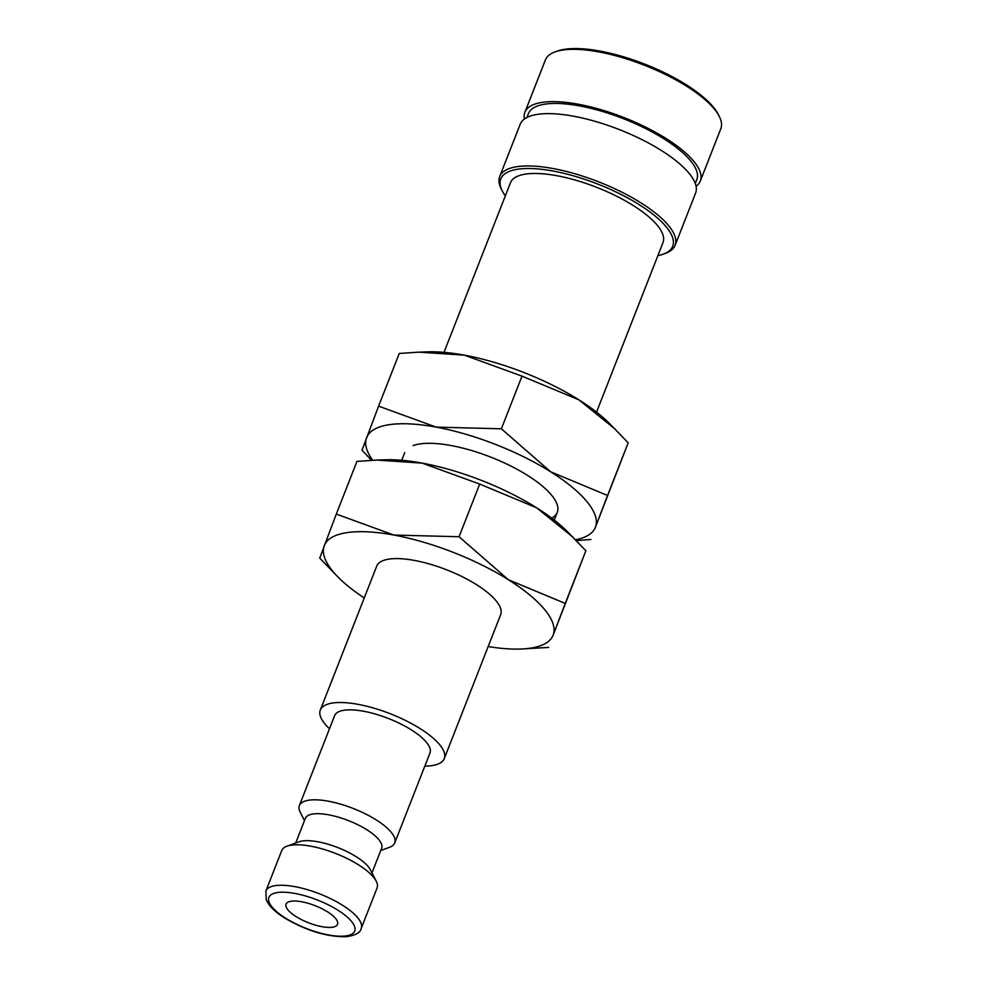 <?xml version="1.0" encoding="UTF-8"?>
<svg xmlns="http://www.w3.org/2000/svg" width="986" height="986" viewBox="0 0 986 986"><rect width="100%" height="100%" fill="white"/><g stroke="black" fill="none" stroke-linecap="round" stroke-linejoin="round"><path stroke-width="1.48" d="M304.489 820.611L300.249 812.328A51.198 16.972 21.4 0 1 299.374 805.587A51.198 16.972 21.4 0 1 308.729 800.213A51.198 16.972 21.4 0 1 365.264 813.795A51.198 16.972 21.4 0 1 394.72 842.944A51.198 16.972 21.4 0 1 389.507 847.307L380.756 850.499M394.72 842.944L429.97 752.996A51.198 16.972 -158.6 0 0 400.526 723.847A51.198 16.972 -158.6 0 0 343.978 710.253A51.198 16.972 -158.6 0 0 334.636 715.639L299.374 805.587M295.714 843.005L305.389 818.318A40.956 13.57 21.4 0 1 312.87 814.017A40.956 13.57 21.4 0 1 358.103 824.875A40.956 13.57 21.4 0 1 381.656 848.207L371.981 872.893M286.963 846.198L298.98 841.81A40.956 13.57 21.4 0 1 302.295 840.996A40.956 13.57 21.4 0 1 340.934 848.847A40.956 13.57 21.4 0 1 370.391 869.8L376.233 881.176A51.198 16.972 21.4 0 1 377.096 887.918L361.233 928.393A51.198 16.972 21.4 0 0 342.586 905.271A51.198 16.972 21.4 0 0 275.242 885.662A51.198 16.972 21.4 0 0 265.887 891.036L281.749 850.561A51.198 16.972 21.4 0 1 286.963 846.198A51.198 16.972 21.4 0 1 291.104 845.187A51.198 16.972 21.4 0 1 339.406 854.985A51.198 16.972 21.4 0 1 376.233 881.176M424.83 766.122A66.555 22.062 -158.6 0 0 432.115 765.592A66.555 22.062 -158.6 0 0 444.267 758.604A66.555 22.062 -158.6 0 0 405.985 720.704A66.555 22.062 -158.6 0 0 332.492 703.043A66.555 22.062 -158.6 0 0 320.327 710.031A66.555 22.062 -158.6 0 0 329.484 728.765M444.267 758.604L500.666 614.685A66.555 22.062 -158.6 0 0 462.385 576.785A66.555 22.062 -158.6 0 0 388.891 559.124A66.555 22.062 -158.6 0 0 376.726 566.112L320.327 710.031M364.241 597.984A122.88 40.722 21.4 0 1 338.864 577.895A122.88 40.722 21.4 0 1 324.234 545.726A122.88 40.722 21.4 0 1 346.739 532.662A122.88 40.722 21.4 0 1 393.895 535.053L336.3 514.088L356.944 461.411L376.603 460.08L422.094 463.1L479.701 484.064L536.569 507.765A122.88 40.722 21.4 0 1 566.728 530.949L585.881 550.743L553.171 635.07A122.88 40.722 21.4 0 1 530.653 648.135A122.88 40.722 21.4 0 1 520.448 649.047A122.88 40.722 21.4 0 1 488.181 646.557M376.603 460.08L385.156 459.784A122.88 40.722 21.4 0 1 422.094 463.1A122.88 40.722 21.4 0 1 536.569 507.765L573.112 537.271M524.429 119.01A94.2 31.219 21.4 0 1 524.897 112.281L545.394 59.961A94.2 31.219 21.4 0 1 554.982 51.938A94.2 31.219 21.4 0 1 562.599 50.064A94.2 31.219 21.4 0 1 651.475 68.108A94.2 31.219 21.4 0 1 719.225 116.311A94.2 31.219 21.4 0 1 720.815 128.71L700.319 181.03A94.2 31.219 21.4 0 1 696.079 186.28M554.982 51.938L557.201 51.136A92.327 30.603 21.4 0 1 564.658 49.3A92.327 30.603 21.4 0 1 651.758 66.974A92.327 30.603 21.4 0 1 718.153 114.216L719.225 116.311M524.897 112.281A94.2 31.219 21.4 0 1 542.103 102.384A94.2 31.219 21.4 0 1 646.126 127.379A94.2 31.219 21.4 0 1 700.319 181.03M526.894 117.507L528.397 113.649A90.441 29.974 21.4 0 1 544.925 104.159A90.441 29.974 21.4 0 1 644.782 128.143A90.441 29.974 21.4 0 1 696.806 179.649L695.29 183.507M505.337 195.869A92.327 30.603 21.4 0 1 502.355 191.087L501.282 188.992A94.2 31.219 21.4 0 1 499.692 176.58A94.2 31.219 21.4 0 1 516.898 166.696A94.2 31.219 21.4 0 1 620.921 191.691A94.2 31.219 21.4 0 1 675.114 245.329A94.2 31.219 21.4 0 1 665.513 253.353L663.307 254.166A92.327 30.603 21.4 0 1 657.872 255.645M499.692 176.58L520.189 124.273A94.2 31.219 21.4 0 1 537.407 114.376A94.2 31.219 21.4 0 1 641.43 139.371A94.2 31.219 21.4 0 1 695.611 193.022L675.114 245.329M502.355 191.087A92.327 30.603 21.4 0 1 517.662 169.235A92.327 30.603 21.4 0 1 633.394 201.144A92.327 30.603 21.4 0 1 663.307 254.166M444.008 352.347L510.477 182.73A81.912 27.152 21.4 0 1 525.452 174.115A81.912 27.152 21.4 0 1 615.905 195.857A81.912 27.152 21.4 0 1 663.023 242.507L596.542 412.123M291.104 901.229A27.645 9.157 21.4 0 1 321.633 908.562A27.645 9.157 21.4 0 1 337.545 924.301A27.645 9.157 21.4 0 1 332.492 927.21A27.645 9.157 21.4 0 1 301.962 919.876A27.645 9.157 21.4 0 1 286.063 904.125A27.645 9.157 21.4 0 1 291.104 901.229M508.369 579.719A122.88 40.722 21.4 0 1 553.171 635.07L565.237 603.42L508.369 579.719L459.057 536.741L393.895 535.053A122.88 40.722 21.4 0 1 508.369 579.719M336.3 514.088L319.723 558.101L338.864 577.895M520.448 649.047L548.66 647.432M565.237 603.42L585.881 550.743M459.057 536.741L479.701 484.064M413.072 445.598A81.912 27.152 21.4 0 1 419.691 443.971A81.912 27.152 21.4 0 1 496.981 459.649A81.912 27.152 21.4 0 1 555.894 501.566A81.912 27.152 21.4 0 1 551.679 518.106M372.696 460.24A122.88 40.722 21.4 0 1 366.533 437.796A122.88 40.722 21.4 0 1 389.039 424.719A122.88 40.722 21.4 0 1 436.194 427.123L378.599 406.146L399.244 353.469L418.902 352.15L464.394 355.157L522.001 376.134L578.868 399.823A122.88 40.722 21.4 0 1 609.028 423.006L628.181 442.8L595.47 527.128A122.88 40.722 21.4 0 1 575.565 539.749M418.902 352.15L427.456 351.854A122.88 40.722 21.4 0 1 464.394 355.157A122.88 40.722 21.4 0 1 578.868 399.823L615.412 429.341M378.599 406.146L362.022 450.158L371.5 460.302M576.403 540.599L590.959 539.49M595.47 527.128L607.536 495.477L550.669 471.789A122.88 40.722 21.4 0 1 595.47 527.128M550.669 471.789L501.356 428.811L436.194 427.123A122.88 40.722 21.4 0 1 550.669 471.789M607.536 495.477L628.181 442.8M501.356 428.811L522.001 376.134M285.669 918.212A46.083 15.271 21.4 0 1 277.312 892.564A46.083 15.271 21.4 0 1 337.927 910.214A46.083 15.271 21.4 0 1 346.283 935.862A46.083 15.271 21.4 0 1 285.669 918.212M361.233 928.393C360.519 932.522 355.626 935.283 346.542 936.7C327.327 937.107 306.72 930.895 284.72 918.052C277.781 913.702 272.617 909.326 269.203 904.926L266.245 899.947L265.887 891.036M554.243 520.066L557.275 512.35M401.709 460.289L404.728 452.574"/></g></svg>
